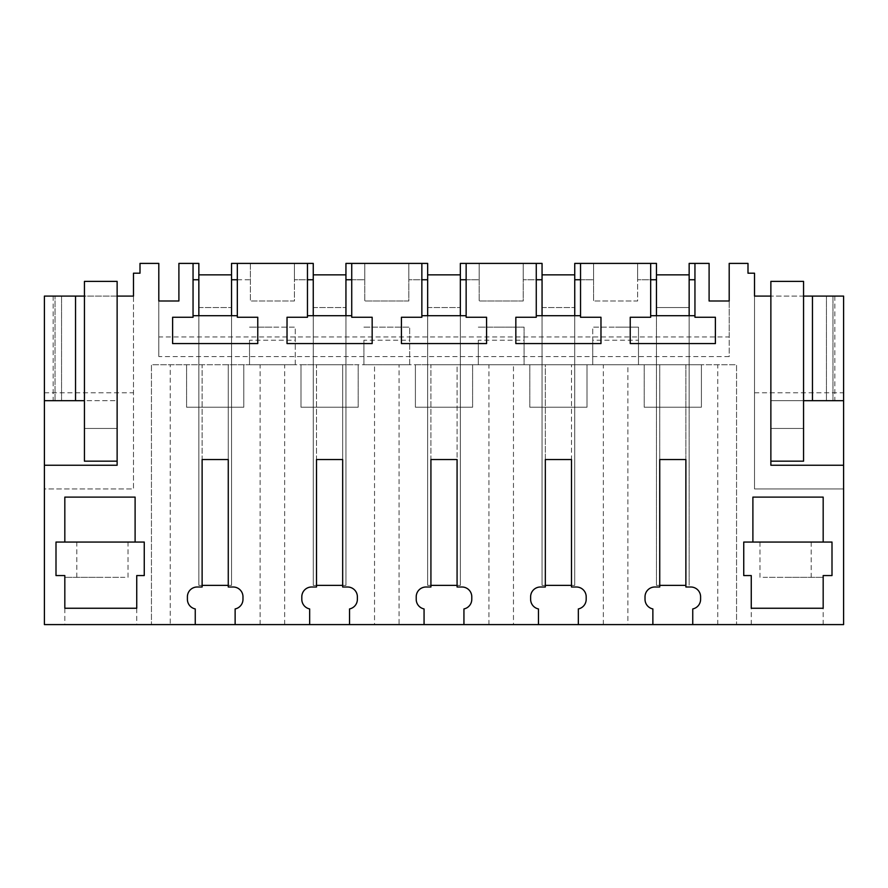 <?xml version="1.0" encoding="UTF-8"?>
<svg xmlns="http://www.w3.org/2000/svg" width="888" height="888" viewBox="0 0 888 888"><rect width="100%" height="100%" fill="white"/><g stroke="black" fill="none" stroke-linecap="round" stroke-linejoin="round"><path stroke-width="0.67" stroke-dasharray="4.44 3.33" d="M754.523 392.774L843.6 392.774L843.6 296.093L754.523 296.093L754.523 488.944L843.6 488.944L843.6 624.597L44.4 624.597L44.4 488.944L133.478 488.944L133.478 273.204L140.004 273.204L140.004 263.403L158.808 263.403L158.808 356.565L729.192 356.565L729.192 336.952L158.808 336.952L158.808 300.999L178.899 300.999L178.899 263.403L178.899 279.742L178.899 263.403L193.051 263.403L193.051 317.26L172.616 317.26L172.616 343.567L257.764 343.567L257.764 317.26L237.329 317.26L237.329 315.706L193.051 315.706M843.6 392.774L843.6 488.944L754.523 488.944L754.523 273.204L747.996 273.204L747.996 263.403L729.192 263.403L729.192 356.565M158.808 356.565L158.808 336.952M692.751 624.597L736.552 624.597L692.751 624.597L692.751 608.935A9.801 9.801 0 0 0 700.599 599.333L700.599 596.814A9.801 9.801 0 0 0 690.786 587.001L685.88 587.001L685.88 364.735L513.464 364.735L513.464 624.597L463.936 624.597L463.936 608.935A9.801 9.801 0 0 0 471.783 599.333L471.783 596.814A9.801 9.801 0 0 0 461.982 587.001L457.076 587.001L457.076 364.735L501.198 364.735L488.933 364.735L488.933 624.597M652.869 624.597L578.343 624.597L652.869 624.597L652.869 608.935A9.801 9.801 0 0 1 645.021 599.333L645.021 596.814A9.801 9.801 0 0 1 654.833 587.001L659.74 587.001L659.74 364.735L659.74 459.529L685.88 459.529L685.88 364.735L736.552 364.735L736.552 624.597L736.552 364.735L627.872 364.735L627.872 624.597M463.936 624.597L513.464 624.597M349.539 624.597L424.064 624.597L349.539 624.597L349.539 608.935A9.801 9.801 0 0 0 357.376 599.333L357.376 596.814A9.801 9.801 0 0 0 347.574 587.001L342.668 587.001L342.668 364.735L386.802 364.735L374.536 364.735L374.536 624.597M235.131 624.597L309.657 624.597L235.131 624.597L235.131 608.935A9.801 9.801 0 0 0 242.979 599.333L242.979 596.814A9.801 9.801 0 0 0 233.167 587.001L228.26 587.001L228.26 364.735L272.394 364.735L170.252 364.735L170.252 624.597L151.448 624.597L195.249 624.597L170.252 624.597M100.788 624.597L64.824 624.597L100.788 624.597M787.212 624.597L823.176 624.597L787.212 624.597M53.158 296.093L53.158 400.688L55.023 400.688L55.023 296.093L55.023 400.688L44.4 400.688L44.4 296.093L133.478 296.093L133.478 488.944L44.4 488.944L44.4 296.093L44.4 400.688L117.127 400.688L117.127 465.245L44.4 465.245M659.74 585.37L656.465 585.37L656.465 307.537L689.155 307.537L689.155 263.403L709.101 263.403L694.949 263.403L709.101 263.403L709.101 300.999L729.192 300.999L729.192 336.952M843.6 400.688L843.6 296.093L826.439 296.093L843.6 296.093L843.6 400.688L770.873 400.688L770.873 465.245L843.6 465.245M770.873 296.093L770.873 400.688L803.562 400.688L803.562 296.093L770.873 296.093L770.873 461.161L803.562 461.161L803.562 428.471L770.873 428.471L803.562 428.471L770.873 428.471L770.873 461.161L803.562 461.161L803.562 428.471L770.873 428.471L770.873 281.385L803.562 281.385L803.562 461.161L770.873 461.161M694.949 263.403L694.949 317.26L715.384 317.26L715.384 343.567L630.236 343.567L630.236 317.26L650.671 317.26L650.671 279.742L637.628 279.742L637.628 300.999L593.584 300.999L637.628 300.999L637.628 263.403L637.628 279.742L656.465 279.742L656.465 315.706L650.671 315.706M545.332 585.37L542.057 585.37L542.057 307.537L574.747 307.537L574.747 263.403L650.671 263.403L650.671 279.742M580.541 263.403L580.541 317.26L600.976 317.26L600.976 343.567L515.839 343.567L515.839 317.26L536.263 317.26L536.263 279.742L523.221 279.742L542.057 279.742L542.057 315.706L536.263 315.706M430.924 585.37L427.661 585.37L427.661 307.537L460.339 307.537L460.339 263.403L536.263 263.403L536.263 279.742M466.145 263.403L466.145 317.26L486.569 317.26L486.569 343.567L401.432 343.567L401.432 317.26L421.856 317.26L421.856 279.742L408.824 279.742L427.661 279.742L427.661 315.706L421.856 315.706M316.517 585.37L313.253 585.37L313.253 307.537L345.943 307.537L345.943 263.403L421.856 263.403L421.856 279.742M351.737 263.403L351.737 317.26L372.161 317.26L372.161 343.567L287.024 343.567L287.024 317.26L307.459 317.26L307.459 279.742L294.416 279.742L313.253 279.742L313.253 315.706L307.459 315.706M202.12 585.37L198.845 585.37L198.845 307.537L231.535 307.537L231.535 263.403L250.372 263.403L237.329 263.403L250.372 263.403L250.372 300.999L294.416 300.999L294.416 263.403L294.416 300.999L250.372 300.999L250.372 263.403L307.459 263.403L307.459 279.742M237.329 263.403L237.329 315.706M117.127 296.093L84.438 296.093L84.438 400.688L117.127 400.688L117.127 296.093L117.127 461.161L84.438 461.161L84.438 428.471L84.438 461.161L117.127 461.161L117.127 428.471L84.438 428.471L84.438 281.385L117.127 281.385L117.127 428.471L84.438 428.471L84.438 461.161L117.127 461.161M195.249 624.597L195.249 608.935A9.801 9.801 0 0 1 187.401 599.333L187.401 596.814A9.801 9.801 0 0 1 197.214 587.001L202.12 587.001L202.12 364.735L228.26 364.735L228.26 459.529L202.12 459.529L202.12 364.735L151.448 364.735L151.448 624.597L151.448 364.735L170.252 364.735M309.657 624.597L309.657 608.935A9.801 9.801 0 0 1 301.809 599.333L301.809 596.814A9.801 9.801 0 0 1 311.621 587.001L316.517 587.001L316.517 364.735L342.668 364.735L342.668 459.529L316.517 459.529L316.517 364.735L272.394 364.735L295.271 364.735L295.271 327.139L272.394 327.139L295.271 327.139L295.271 364.735L272.394 364.735L284.66 364.735L284.66 624.597M424.064 624.597L424.064 608.935A9.801 9.801 0 0 1 416.217 599.333L416.217 596.814A9.801 9.801 0 0 1 426.018 587.001L430.924 587.001L430.924 364.735L457.076 364.735L457.076 459.529L430.924 459.529L430.924 364.735L386.802 364.735L409.679 364.735L409.679 327.139L409.679 364.735L386.802 364.735L399.067 364.735L399.067 624.597M538.461 624.597L538.461 608.935A9.801 9.801 0 0 1 530.624 599.333L530.624 596.814A9.801 9.801 0 0 1 540.426 587.001L545.332 587.001L545.332 364.735L638.483 364.735L638.483 327.139L615.606 327.139L638.483 327.139L638.483 364.735L615.606 364.735L627.872 364.735M578.343 624.597L578.343 608.935A9.801 9.801 0 0 0 586.191 599.333L586.191 596.814A9.801 9.801 0 0 0 576.379 587.001L571.484 587.001L571.484 364.735L571.484 459.529L545.332 459.529L545.332 364.735L501.198 364.735L524.087 364.735L524.087 327.139L501.198 327.139L524.087 327.139L524.087 364.735L501.198 364.735L513.464 364.735M64.824 542.057L56 542.057L56 575.568L64.824 575.568L64.824 608.258L136.741 608.258L136.741 575.568L144.256 575.568L144.256 542.057L135.109 542.057L135.109 497.114L64.824 497.114L64.824 542.057L135.109 542.057M823.176 542.057L823.176 497.114L752.891 497.114L752.891 542.057L743.744 542.057L743.744 575.568L751.259 575.568L751.259 608.258L823.176 608.258L823.176 575.568L832 575.568L832 542.057L752.891 542.057M656.465 279.742L656.465 307.537L689.155 307.537L689.155 274.847L689.155 315.706L656.465 315.706L656.465 263.403L637.628 263.403L637.628 279.742L637.628 263.403L650.671 263.403M237.329 279.742L250.372 279.742L250.372 263.403L250.372 279.742L231.535 279.742L231.535 315.706L198.845 315.706L198.845 263.403L178.899 263.403L193.051 263.403M351.737 279.742L364.779 279.742L364.779 263.403L364.779 300.999L408.824 300.999L408.824 263.403L408.824 300.999L364.779 300.999L364.779 263.403L364.779 279.742L345.943 279.742L345.943 315.706L313.253 315.706L313.253 263.403L294.416 263.403L294.416 279.742L294.416 263.403L307.459 263.403M466.145 279.742L479.176 279.742L479.176 263.403L479.176 300.999L523.221 300.999L523.221 263.403L523.221 300.999L479.176 300.999L479.176 263.403L479.176 279.742L460.339 279.742L460.339 315.706L427.661 315.706L427.661 263.403L408.824 263.403L408.824 279.742L408.824 263.403L421.856 263.403M580.541 279.742L593.584 279.742L593.584 263.403L593.584 300.999L593.584 263.403L593.584 279.742L574.747 279.742L574.747 315.706L542.057 315.706L542.057 263.403L523.221 263.403L523.221 279.742L523.221 263.403L536.263 263.403M717.748 624.597L717.748 364.735M603.341 624.597L603.341 364.735M488.933 364.735L399.067 364.735M374.536 364.735L284.66 364.735M260.129 624.597L260.129 364.735M100.788 577.333L64.824 577.333L100.788 577.333M787.212 577.333L823.176 577.333L787.212 577.333M53.158 400.688L44.4 400.688M44.4 392.774L133.478 392.774M243.789 364.735L186.591 364.735L243.789 364.735L243.789 407.226L186.591 407.226L243.789 407.226L243.789 364.735M300.999 364.735L358.197 364.735L300.999 364.735L300.999 407.226L358.197 407.226L300.999 407.226L300.999 364.735M363.914 340.215L363.914 364.735L386.802 364.735L363.914 364.735L363.914 340.215L409.679 340.215M592.729 340.215L592.729 364.735L615.606 364.735L592.729 364.735L592.729 327.139L615.606 327.139L592.729 327.139L592.729 340.215L638.483 340.215M587.001 364.735L529.803 364.735L587.001 364.735L587.001 407.226L529.803 407.226L587.001 407.226L587.001 364.735M249.517 340.215L249.517 364.735L272.394 364.735L249.517 364.735L249.517 340.215L295.271 340.215M478.321 340.215L478.321 364.735L501.198 364.735L478.321 364.735L478.321 340.215L524.087 340.215M701.409 364.735L644.211 364.735L701.409 364.735L701.409 407.226L644.211 407.226L701.409 407.226L701.409 364.735M415.395 364.735L472.605 364.735L415.395 364.735L415.395 407.226L472.605 407.226L415.395 407.226L415.395 364.735M834.842 296.093L834.842 400.688M826.439 400.688L826.439 296.093L826.439 400.688M694.949 279.742L689.155 279.742M694.949 315.706L656.465 315.706L689.155 315.706L689.155 307.537L689.155 585.37L689.155 315.706L689.155 407.226L656.465 407.226L656.465 315.706L656.465 407.226L689.155 407.226L689.155 315.706M580.541 315.706L542.057 315.706L574.747 315.706L574.747 279.742M466.145 315.706L427.661 315.706L460.339 315.706L460.339 279.742M351.737 315.706L313.253 315.706L345.943 315.706L345.943 279.742M228.26 585.37L231.535 585.37L231.535 307.537L198.845 307.537L198.845 274.847L198.845 315.706L231.535 315.706L231.535 279.742M198.845 279.742L193.051 279.742M61.561 296.093L61.561 400.688L61.561 296.093M79.942 542.057L128.027 542.057L79.942 542.057M763.103 542.057L811.188 542.057L763.103 542.057M342.668 585.37L345.943 585.37L345.943 307.537L313.253 307.537L313.253 279.742M457.076 585.37L460.339 585.37L460.339 307.537L427.661 307.537L427.661 279.742M571.484 585.37L574.747 585.37L574.747 307.537L542.057 307.537L542.057 279.742M124.897 577.333L76.812 577.333L124.897 577.333M763.103 577.333L811.188 577.333L763.103 577.333M186.591 364.735L186.591 407.226L186.591 364.735M358.197 364.735L358.197 407.226L358.197 364.735M363.914 327.139L409.679 327.139L363.914 327.139M529.803 364.735L529.803 407.226L529.803 364.735M249.517 327.139L272.394 327.139L249.517 327.139M478.321 327.139L501.198 327.139L478.321 327.139M644.211 364.735L644.211 407.226L644.211 364.735M472.605 364.735L472.605 407.226L472.605 364.735M542.057 407.226L542.057 315.706L542.057 407.226L574.747 407.226L542.057 407.226M574.747 407.226L574.747 315.706L574.747 407.226M427.661 407.226L427.661 315.706L427.661 407.226L460.339 407.226L427.661 407.226M460.339 407.226L460.339 315.706L460.339 407.226M313.253 407.226L313.253 315.706L313.253 407.226L345.943 407.226L313.253 407.226M345.943 407.226L345.943 315.706L345.943 407.226M198.845 407.226L198.845 315.706L198.845 407.226L231.535 407.226L198.845 407.226M231.535 407.226L231.535 315.706L231.535 407.226M198.845 315.706L198.845 585.37L231.535 585.37L231.535 315.706M198.845 307.537L231.535 307.537L198.845 307.537M198.845 274.847L231.535 274.847M313.253 315.706L313.253 585.37L345.943 585.37L345.943 315.706M313.253 307.537L345.943 307.537L313.253 307.537M313.253 274.847L345.943 274.847M427.661 315.706L427.661 585.37L460.339 585.37L460.339 315.706M427.661 307.537L460.339 307.537L427.661 307.537M427.661 274.847L460.339 274.847M542.057 315.706L542.057 585.37L574.747 585.37L574.747 315.706M542.057 307.537L574.747 307.537L542.057 307.537M542.057 274.847L574.747 274.847M685.88 585.37L656.465 585.37L656.465 315.706M656.465 307.537L689.155 307.537L656.465 307.537M656.465 274.847L689.155 274.847M117.127 428.471L84.438 428.471L117.127 428.471M84.438 400.688L84.438 296.093M803.562 296.093L803.562 400.688M832.977 296.093L832.977 400.688L832.977 296.093M136.741 577.333L136.741 624.597M64.824 577.333L64.824 624.597M751.259 624.597L751.259 577.333M823.176 624.597L823.176 577.333M128.027 577.333L128.027 542.057M76.812 577.333L76.812 542.057M759.973 542.057L759.973 577.333M811.188 542.057L811.188 577.333"/><path stroke-width="1.33" d="M84.438 296.093L84.438 281.385L117.127 281.385L117.127 296.093L133.478 296.093L133.478 273.204L140.004 273.204L140.004 263.403L158.808 263.403L158.808 300.999L178.899 300.999L178.899 263.403L193.051 263.403L193.051 317.26L172.616 317.26L172.616 343.567L257.764 343.567L257.764 317.26L237.329 317.26L237.329 263.403L307.459 263.403L307.459 317.26L287.024 317.26L287.024 343.567L372.161 343.567L372.161 317.26L351.737 317.26L351.737 263.403L421.856 263.403L421.856 317.26L401.432 317.26L401.432 343.567L486.569 343.567L486.569 317.26L466.145 317.26L466.145 263.403L536.263 263.403L536.263 317.26L515.839 317.26L515.839 343.567L600.976 343.567L600.976 317.26L580.541 317.26L580.541 263.403L650.671 263.403L650.671 317.26L630.236 317.26L630.236 343.567L715.384 343.567L715.384 317.26L694.949 317.26L694.949 263.403L709.101 263.403L709.101 300.999L729.192 300.999L729.192 263.403L747.996 263.403L747.996 273.204L754.523 273.204L754.523 296.093L770.873 296.093L770.873 465.245L843.6 465.245L843.6 624.597L692.751 624.597L692.751 608.935A9.801 9.801 0 0 0 700.599 599.333L700.599 596.814A9.801 9.801 0 0 0 690.786 587.001L685.88 587.001L685.88 459.529L659.74 459.529L659.74 587.001L654.833 587.001A9.801 9.801 0 0 0 645.021 596.814L645.021 599.333A9.801 9.801 0 0 0 652.869 608.935L652.869 624.597L578.343 624.597L578.343 608.935A9.801 9.801 0 0 0 586.191 599.333L586.191 596.814A9.801 9.801 0 0 0 576.379 587.001L571.484 587.001L571.484 459.529L545.332 459.529L545.332 587.001L540.426 587.001A9.801 9.801 0 0 0 530.624 596.814L530.624 599.333A9.801 9.801 0 0 0 538.461 608.935L538.461 624.597L463.936 624.597L463.936 608.935A9.801 9.801 0 0 0 471.783 599.333L471.783 596.814A9.801 9.801 0 0 0 461.982 587.001L457.076 587.001L457.076 459.529L430.924 459.529L430.924 587.001L426.018 587.001A9.801 9.801 0 0 0 416.217 596.814L416.217 599.333A9.801 9.801 0 0 0 424.064 608.935L424.064 624.597L349.539 624.597L349.539 608.935A9.801 9.801 0 0 0 357.376 599.333L357.376 596.814A9.801 9.801 0 0 0 347.574 587.001L342.668 587.001L342.668 459.529L316.517 459.529L316.517 587.001L311.621 587.001A9.801 9.801 0 0 0 301.809 596.814L301.809 599.333A9.801 9.801 0 0 0 309.657 608.935L309.657 624.597L235.131 624.597L235.131 608.935A9.801 9.801 0 0 0 242.979 599.333L242.979 596.814A9.801 9.801 0 0 0 233.167 587.001L228.26 587.001L228.26 459.529L202.12 459.529L202.12 587.001L197.214 587.001A9.801 9.801 0 0 0 187.401 596.814L187.401 599.333A9.801 9.801 0 0 0 195.249 608.935L195.249 624.597L44.4 624.597L44.4 400.688L84.438 400.688L84.438 296.093L75.535 296.093L75.535 400.688M117.127 296.093L117.127 465.245L44.4 465.245M64.824 542.057L56 542.057L56 575.568L64.824 575.568L64.824 608.258L136.741 608.258L136.741 575.568L144.256 575.568L144.256 542.057L64.824 542.057L64.824 497.114L135.109 497.114L135.109 542.057M823.176 542.057L823.176 497.114L752.891 497.114L752.891 542.057L832 542.057L832 575.568L823.176 575.568L823.176 608.258L751.259 608.258L751.259 575.568L743.744 575.568L743.744 542.057L752.891 542.057M692.751 624.597L652.869 624.597M578.343 624.597L538.461 624.597M463.936 624.597L424.064 624.597M349.539 624.597L309.657 624.597M235.131 624.597L195.249 624.597M843.6 465.245L843.6 400.688L803.562 400.688L803.562 461.161L770.873 461.161M770.873 296.093L770.873 281.385L803.562 281.385L803.562 296.093L843.6 296.093L843.6 400.688M44.4 400.688L44.4 296.093L75.535 296.093M803.562 296.093L803.562 400.688M812.465 296.093L812.465 400.688M694.949 263.403L689.155 263.403L689.155 315.706M694.949 279.742L689.155 279.742M694.949 315.706L650.671 315.706M656.465 279.742L650.671 279.742M580.541 279.742L574.747 279.742M580.541 315.706L536.263 315.706M542.057 279.742L536.263 279.742M466.145 279.742L460.339 279.742M466.145 315.706L421.856 315.706M427.661 279.742L421.856 279.742M351.737 279.742L345.943 279.742M351.737 315.706L307.459 315.706M313.253 279.742L307.459 279.742M237.329 279.742L231.535 279.742M237.329 315.706L193.051 315.706M198.845 279.742L193.051 279.742M198.845 315.706L198.845 263.403L193.051 263.403M656.465 315.706L656.465 263.403L650.671 263.403M237.329 263.403L231.535 263.403L231.535 315.706M313.253 315.706L313.253 263.403L307.459 263.403M351.737 263.403L345.943 263.403L345.943 315.706M427.661 315.706L427.661 263.403L421.856 263.403M466.145 263.403L460.339 263.403L460.339 315.706M542.057 315.706L542.057 263.403L536.263 263.403M580.541 263.403L574.747 263.403L574.747 315.706M202.12 585.37L228.26 585.37M198.845 274.847L231.535 274.847M316.517 585.37L342.668 585.37M313.253 274.847L345.943 274.847M430.924 585.37L457.076 585.37M427.661 274.847L460.339 274.847M545.332 585.37L571.484 585.37M542.057 274.847L574.747 274.847M659.74 585.37L685.88 585.37M656.465 274.847L689.155 274.847M84.438 400.688L84.438 461.161L117.127 461.161"/></g></svg>
